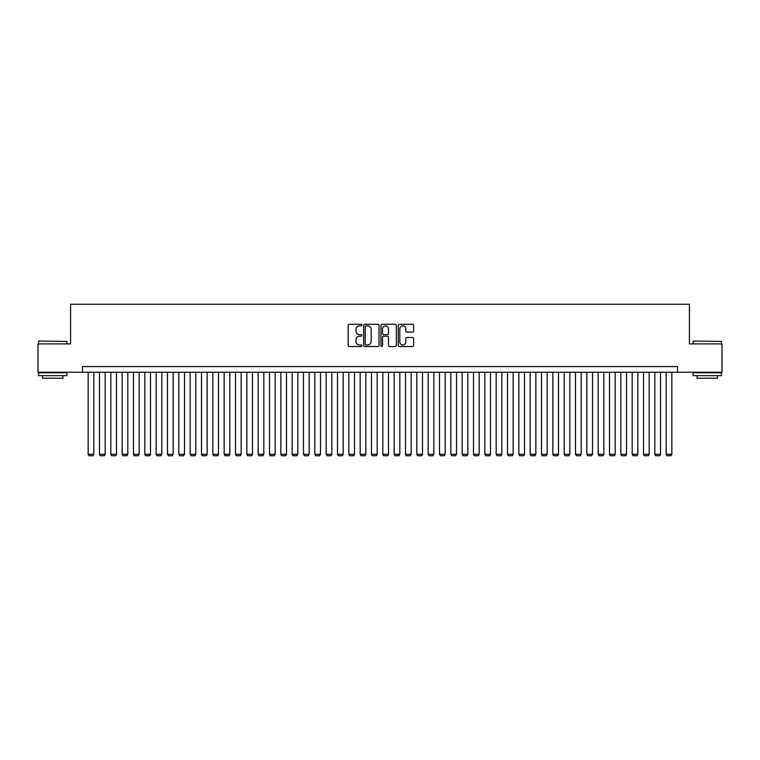 <?xml version="1.0" encoding="UTF-8"?>
<svg xmlns="http://www.w3.org/2000/svg" width="760" height="760" viewBox="0 0 760 760"><rect width="100%" height="100%" fill="white"/><g stroke="black" fill="none" stroke-linecap="round" stroke-linejoin="round"><path stroke-width="1.14" d="M361.865 325.052A0.779 0.779 0 0 0 361.085 324.273L349.267 324.273A1.111 1.111 0 0 0 348.156 325.385L348.156 345.41A1.111 1.111 0 0 0 349.267 346.522L361.085 346.522A0.779 0.779 0 0 0 361.865 345.743A0.779 0.779 0 0 0 361.085 344.964L359.556 344.964A3.562 3.562 0 0 1 355.993 341.411L355.993 339.739A3.562 3.562 0 0 1 359.556 336.176L361.085 336.176A0.779 0.779 0 0 0 361.865 335.397A0.779 0.779 0 0 0 361.085 334.618L359.556 334.618A3.562 3.562 0 0 1 355.993 331.065L355.993 329.394A3.562 3.562 0 0 1 359.556 325.831L361.085 325.831A0.779 0.779 0 0 0 361.865 325.052M412.509 332.12A1.111 1.111 0 0 0 413.62 331.008L413.62 325.385A1.111 1.111 0 0 0 412.509 324.273L399.389 324.273A1.111 1.111 0 0 0 398.269 325.385L398.269 345.41A1.111 1.111 0 0 0 399.389 346.522L412.509 346.522A1.111 1.111 0 0 0 413.62 345.41L413.62 338.627A1.111 1.111 0 0 0 412.509 337.516L406.894 337.516A1.111 1.111 0 0 0 405.783 338.627L405.783 341.99A2.973 2.973 0 0 1 402.809 344.964A2.973 2.973 0 0 1 399.827 341.99L399.827 328.814A2.973 2.973 0 0 1 402.809 325.831A2.973 2.973 0 0 1 405.783 328.814L405.783 331.008A1.111 1.111 0 0 0 406.894 332.12L412.509 332.12M82.488 372.238L38 372.238L38 343.9L70.585 343.9L70.585 304.238L689.415 304.238L689.415 343.9L722 343.9L722 372.238L677.511 372.238L677.511 366.567L82.488 366.567L82.488 372.238L677.511 372.238M379.031 325.385A1.111 1.111 0 0 0 377.91 324.273L364.791 324.273A1.111 1.111 0 0 0 363.669 325.385L363.669 345.41A1.111 1.111 0 0 0 364.791 346.522L377.91 346.522A1.111 1.111 0 0 0 379.031 345.41L379.031 325.385M382.09 324.273L395.209 324.273A1.111 1.111 0 0 1 396.33 325.385L396.33 345.41A1.111 1.111 0 0 1 395.209 346.522L389.595 346.522A1.111 1.111 0 0 1 388.483 345.41L388.483 337.288A1.111 1.111 0 0 0 387.372 336.176L383.648 336.176A1.111 1.111 0 0 0 382.527 337.288L382.527 345.743A0.779 0.779 0 0 1 381.748 346.522A0.779 0.779 0 0 1 380.969 345.743L380.969 325.385A1.111 1.111 0 0 1 382.09 324.273M366.006 325.831A0.779 0.779 0 0 0 365.227 326.61L365.227 344.195A0.779 0.779 0 0 0 366.006 344.964L367.622 344.964A3.562 3.562 0 0 0 371.184 341.411L371.184 329.394A3.562 3.562 0 0 0 367.622 325.831L366.006 325.831M388.483 328.861A2.973 2.973 0 0 0 385.51 325.888A2.973 2.973 0 0 0 382.527 328.861L382.527 333.507A1.111 1.111 0 0 0 383.648 334.618L387.372 334.618A1.111 1.111 0 0 0 388.483 333.507L388.483 328.861M93.822 372.238L93.822 454.29L88.151 454.29L88.151 372.238M93.822 454.29L92.967 455.762L89.005 455.762L88.151 454.29M38.903 341.069L66.899 341.411L38.903 341.069M52.734 375.639L38.57 375.639L38.57 372.799L66.899 372.799L66.899 375.639L52.734 375.639M62.938 375.639L62.938 378.242L42.532 378.242L42.532 375.639M693.443 341.069L721.43 341.411L693.443 341.069M707.265 375.639L693.101 375.639L693.101 372.799L721.43 372.799L721.43 375.639L707.265 375.639M717.468 375.639L717.468 378.242L697.062 378.242L697.062 375.639M105.155 372.238L105.155 454.29L99.484 454.29L99.484 372.238M105.155 454.29L104.3 455.762L100.339 455.762L99.484 454.29M116.489 372.238L116.489 454.29L110.817 454.29L110.817 372.238M116.489 454.29L115.634 455.762L111.672 455.762L110.817 454.29M127.823 372.238L127.823 454.29L122.151 454.29L122.151 372.238M127.823 454.29L126.968 455.762L123.006 455.762L122.151 454.29M139.156 372.238L139.156 454.29L133.484 454.29L133.484 372.238M139.156 454.29L138.301 455.762L134.339 455.762L133.484 454.29M150.489 372.238L150.489 454.29L144.818 454.29L144.818 372.238M150.489 454.29L149.634 455.762L145.673 455.762L144.818 454.29M161.823 372.238L161.823 454.29L156.151 454.29L156.151 372.238M161.823 454.29L160.968 455.762L157.006 455.762L156.151 454.29M173.156 372.238L173.156 454.29L167.485 454.29L167.485 372.238M173.156 454.29L172.311 455.762L168.34 455.762L167.485 454.29M184.49 372.238L184.49 454.29L178.828 454.29L178.828 372.238M184.49 454.29L183.644 455.762L179.673 455.762L178.828 454.29M195.823 372.238L195.823 454.29L190.161 454.29L190.161 372.238M195.823 454.29L194.978 455.762L191.007 455.762L190.161 454.29M207.157 372.238L207.157 454.29L201.495 454.29L201.495 372.238M207.157 454.29L206.311 455.762L202.34 455.762L201.495 454.29M218.49 372.238L218.49 454.29L212.828 454.29L212.828 372.238M218.49 454.29L217.645 455.762L213.674 455.762L212.828 454.29M229.824 372.238L229.824 454.29L224.162 454.29L224.162 372.238M229.824 454.29L228.978 455.762L225.007 455.762L224.162 454.29M241.157 372.238L241.157 454.29L235.495 454.29L235.495 372.238M241.157 454.29L240.312 455.762L236.341 455.762L235.495 454.29M252.491 372.238L252.491 454.29L246.829 454.29L246.829 372.238M252.491 454.29L251.645 455.762L247.674 455.762L246.829 454.29M263.824 372.238L263.824 454.29L258.162 454.29L258.162 372.238M263.824 454.29L262.979 455.762L259.008 455.762L258.162 454.29M275.158 372.238L275.158 454.29L269.496 454.29L269.496 372.238M275.158 454.29L274.312 455.762L270.341 455.762L269.496 454.29M286.491 372.238L286.491 454.29L280.829 454.29L280.829 372.238M286.491 454.29L285.646 455.762L281.675 455.762L280.829 454.29M297.825 372.238L297.825 454.29L292.163 454.29L292.163 372.238M297.825 454.29L296.979 455.762L293.008 455.762L292.163 454.29M309.159 372.238L309.159 454.29L303.497 454.29L303.497 372.238M309.159 454.29L308.313 455.762L304.342 455.762L303.497 454.29M320.501 372.238L320.501 454.29L314.83 454.29L314.83 372.238M320.501 454.29L319.647 455.762L315.675 455.762L314.83 454.29M331.835 372.238L331.835 454.29L326.163 454.29L326.163 372.238M331.835 454.29L330.98 455.762L327.019 455.762L326.163 454.29M343.168 372.238L343.168 454.29L337.497 454.29L337.497 372.238M343.168 454.29L342.313 455.762L338.352 455.762L337.497 454.29M354.502 372.238L354.502 454.29L348.83 454.29L348.83 372.238M354.502 454.29L353.647 455.762L349.685 455.762L348.83 454.29M365.835 372.238L365.835 454.29L360.164 454.29L360.164 372.238M365.835 454.29L364.981 455.762L361.019 455.762L360.164 454.29M377.169 372.238L377.169 454.29L371.498 454.29L371.498 372.238M377.169 454.29L376.314 455.762L372.352 455.762L371.498 454.29M388.502 372.238L388.502 454.29L382.831 454.29L382.831 372.238M388.502 454.29L387.647 455.762L383.686 455.762L382.831 454.29M399.836 372.238L399.836 454.29L394.165 454.29L394.165 372.238M399.836 454.29L398.981 455.762L395.019 455.762L394.165 454.29M411.169 372.238L411.169 454.29L405.498 454.29L405.498 372.238M411.169 454.29L410.315 455.762L406.353 455.762L405.498 454.29M422.503 372.238L422.503 454.29L416.831 454.29L416.831 372.238M422.503 454.29L421.648 455.762L417.687 455.762L416.831 454.29M433.837 372.238L433.837 454.29L428.165 454.29L428.165 372.238M433.837 454.29L432.981 455.762L429.02 455.762L428.165 454.29M445.17 372.238L445.17 454.29L439.498 454.29L439.498 372.238M445.17 454.29L444.324 455.762L440.353 455.762L439.498 454.29M456.503 372.238L456.503 454.29L450.841 454.29L450.841 372.238M456.503 454.29L455.658 455.762L451.687 455.762L450.841 454.29M467.837 372.238L467.837 454.29L462.175 454.29L462.175 372.238M467.837 454.29L466.991 455.762L463.02 455.762L462.175 454.29M479.17 372.238L479.17 454.29L473.508 454.29L473.508 372.238M479.17 454.29L478.325 455.762L474.354 455.762L473.508 454.29M490.504 372.238L490.504 454.29L484.842 454.29L484.842 372.238M490.504 454.29L489.658 455.762L485.688 455.762L484.842 454.29M501.837 372.238L501.837 454.29L496.175 454.29L496.175 372.238M501.837 454.29L500.992 455.762L497.021 455.762L496.175 454.29M513.171 372.238L513.171 454.29L507.509 454.29L507.509 372.238M513.171 454.29L512.325 455.762L508.354 455.762L507.509 454.29M524.505 372.238L524.505 454.29L518.842 454.29L518.842 372.238M524.505 454.29L523.659 455.762L519.688 455.762L518.842 454.29M535.838 372.238L535.838 454.29L530.176 454.29L530.176 372.238M535.838 454.29L534.992 455.762L531.021 455.762L530.176 454.29M547.172 372.238L547.172 454.29L541.51 454.29L541.51 372.238M547.172 454.29L546.326 455.762L542.355 455.762L541.51 454.29M558.505 372.238L558.505 454.29L552.843 454.29L552.843 372.238M558.505 454.29L557.659 455.762L553.688 455.762L552.843 454.29M569.839 372.238L569.839 454.29L564.177 454.29L564.177 372.238M569.839 454.29L568.993 455.762L565.022 455.762L564.177 454.29M581.172 372.238L581.172 454.29L575.51 454.29L575.51 372.238M581.172 454.29L580.327 455.762L576.356 455.762L575.51 454.29M592.515 372.238L592.515 454.29L586.843 454.29L586.843 372.238M592.515 454.29L591.66 455.762L587.689 455.762L586.843 454.29M603.848 372.238L603.848 454.29L598.177 454.29L598.177 372.238M603.848 454.29L602.994 455.762L599.032 455.762L598.177 454.29M615.182 372.238L615.182 454.29L609.51 454.29L609.51 372.238M615.182 454.29L614.327 455.762L610.365 455.762L609.51 454.29M626.515 372.238L626.515 454.29L620.844 454.29L620.844 372.238M626.515 454.29L625.66 455.762L621.699 455.762L620.844 454.29M637.849 372.238L637.849 454.29L632.178 454.29L632.178 372.238M637.849 454.29L636.994 455.762L633.033 455.762L632.178 454.29M649.183 372.238L649.183 454.29L643.511 454.29L643.511 372.238M649.183 454.29L648.327 455.762L644.366 455.762L643.511 454.29M660.516 372.238L660.516 454.29L654.844 454.29L654.844 372.238M660.516 454.29L659.661 455.762L655.7 455.762L654.844 454.29M671.85 372.238L671.85 454.29L666.178 454.29L666.178 372.238M671.85 454.29L670.994 455.762L667.033 455.762L666.178 454.29M38.57 343.9L38.57 341.411M45.03 372.799L45.03 372.238M60.439 372.799L60.439 372.238M66.899 343.9L66.899 341.411M693.101 343.9L693.101 341.411M699.561 372.799L699.561 372.238M714.97 372.799L714.97 372.238M721.43 343.9L721.43 341.411"/></g></svg>
